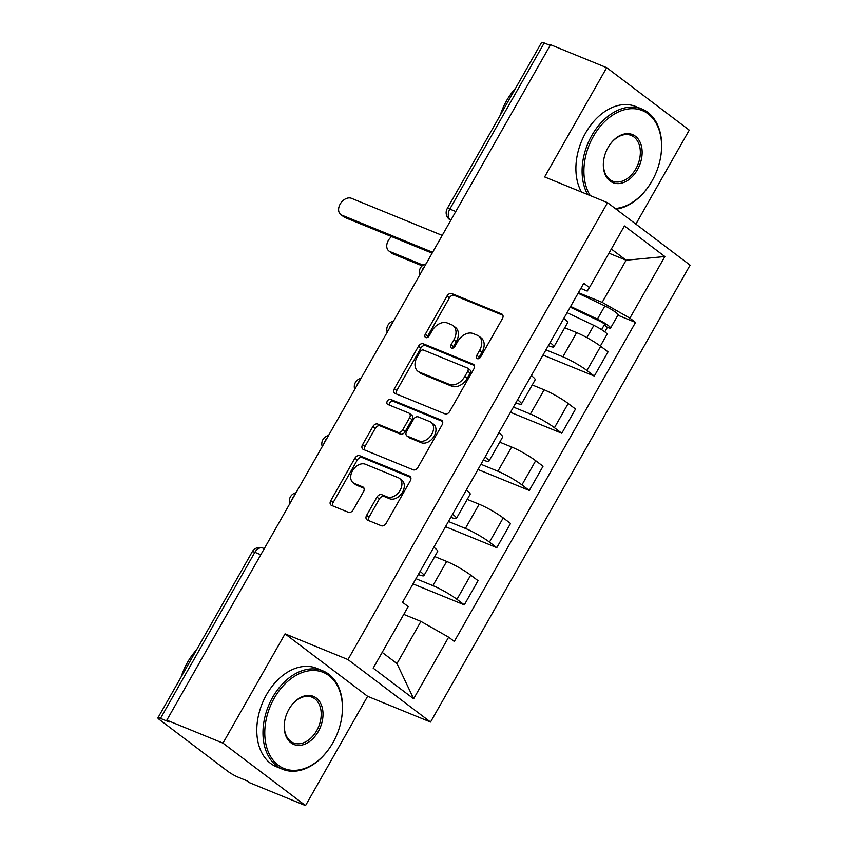 <?xml version="1.0" encoding="UTF-8"?>
<svg xmlns="http://www.w3.org/2000/svg" width="848" height="848" viewBox="0 0 848 848"><rect width="100%" height="100%" fill="white"/><g stroke="black" fill="none" stroke-linecap="round" stroke-linejoin="round"><path stroke-width="1.27" d="M477.307 358.651A2.926 2.056 -52.9 0 0 480.678 356.923L502.398 318.678A4.176 2.947 -52.9 0 0 502.154 314.216A4.176 2.947 -52.9 0 0 501.677 313.951L451.825 293.567A4.176 2.947 -52.9 0 0 447.013 296.026L425.283 334.271A2.926 2.056 -52.9 0 0 425.463 337.398A2.926 2.056 -52.9 0 0 425.791 337.589A2.926 2.056 -52.9 0 0 429.162 335.861L431.971 330.911A13.356 9.413 -52.9 0 1 447.384 323.014L451.539 324.71A13.356 9.413 -52.9 0 1 453.055 325.579A13.356 9.413 -52.9 0 1 453.85 339.857L451.041 344.807A2.926 2.056 -52.9 0 0 451.221 347.924A2.926 2.056 -52.9 0 0 451.549 348.115A2.926 2.056 -52.9 0 0 454.92 346.387L457.729 341.437A13.356 9.413 -52.9 0 1 473.142 333.55L477.286 335.246A13.356 9.413 -52.9 0 1 478.813 336.105A13.356 9.413 -52.9 0 1 479.608 350.383L476.799 355.333A2.926 2.056 -52.9 0 0 476.979 358.46A2.926 2.056 -52.9 0 0 477.307 358.651M366.633 515.319A4.176 2.947 -52.9 0 0 366.887 519.782A4.176 2.947 -52.9 0 0 367.354 520.057L381.346 525.771A4.176 2.947 -52.9 0 0 386.158 523.301L410.284 480.827A4.176 2.947 -52.9 0 0 410.04 476.364A4.176 2.947 -52.9 0 0 409.563 476.099L359.711 455.715A4.176 2.947 -52.9 0 0 354.899 458.185L330.762 500.659A4.176 2.947 -52.9 0 0 331.017 505.122A4.176 2.947 -52.9 0 0 331.494 505.387L348.39 512.298A4.176 2.947 -52.9 0 0 353.203 509.828L363.527 491.649A4.176 2.947 -52.9 0 0 363.273 487.187A4.176 2.947 -52.9 0 0 362.806 486.922L354.422 483.498A11.172 7.865 -52.9 0 1 353.15 482.777A11.172 7.865 -52.9 0 1 353.022 469.962A11.172 7.865 -52.9 0 1 365.361 464.238L398.178 477.657A11.172 7.865 -52.9 0 1 399.45 478.378A11.172 7.865 -52.9 0 1 399.588 491.193A11.172 7.865 -52.9 0 1 387.239 496.917L381.77 494.681A4.176 2.947 -52.9 0 0 376.957 497.14L366.633 515.319L369.039 517.142A4.176 2.947 -52.9 0 0 368.53 520.534M347.977 659.585L285.055 633.859L222.982 743.134L166.823 720.175L550.543 44.711L606.691 67.67L544.617 176.946L607.539 202.672L347.977 659.585L430.54 722.051L690.092 265.148L607.539 202.672M444.935 413.835A4.176 2.947 -52.9 0 0 449.747 411.365L473.873 368.891A4.176 2.947 -52.9 0 0 473.629 364.428A4.176 2.947 -52.9 0 0 473.152 364.163L423.3 343.779A4.176 2.947 -52.9 0 0 418.488 346.238L394.362 388.713A4.176 2.947 -52.9 0 0 394.606 393.175A4.176 2.947 -52.9 0 0 395.083 393.451L444.935 413.835M442.084 424.859L417.958 467.333A4.176 2.947 -52.9 0 1 413.135 469.803L363.283 449.419A4.176 2.947 -52.9 0 1 362.817 449.143A4.176 2.947 -52.9 0 1 362.562 444.681L372.887 426.512A4.176 2.947 -52.9 0 1 377.699 424.042L397.924 432.31A4.176 2.947 -52.9 0 0 402.736 429.841L409.584 417.778A4.176 2.947 -52.9 0 0 409.33 413.326A4.176 2.947 -52.9 0 0 408.863 413.05L387.812 404.443A2.926 2.056 -52.9 0 1 387.483 404.252A2.926 2.056 -52.9 0 1 387.441 400.903A2.926 2.056 -52.9 0 1 390.674 399.408L441.352 420.131A4.176 2.947 -52.9 0 1 441.829 420.396A4.176 2.947 -52.9 0 1 442.084 424.859M222.982 743.134L305.534 805.6L249.386 782.64L246.98 780.817L238.235 777.245A8.512 1.113 -150.4 0 1 227.773 771.298L159.657 719.751A8.512 1.113 -150.4 0 1 157.908 717.864L252.269 551.741A8.512 1.113 29.6 0 1 254.856 552.302L160.484 718.415A8.512 1.113 -150.4 0 0 157.908 717.864M635.873 224.116L689.254 130.136L606.691 67.67M305.534 805.6L367.619 696.325L430.54 722.051M166.823 720.175L169.24 721.998L160.484 718.415M455.789 211.512L449.832 209.074A8.512 1.113 29.6 0 0 447.256 208.513L541.618 42.4A8.512 1.113 29.6 0 1 544.204 42.962L449.832 209.074A8.512 5.936 112.2 0 0 450.479 220.056L450.797 220.289M550.151 45.389L544.204 42.962M550.076 342.603A19.568 2.555 29.6 0 1 553.914 346.811L567.662 322.611A19.568 2.555 -150.4 0 0 563.825 318.403M545.932 349.885L562.892 356.817A19.568 2.555 29.6 0 1 586.943 370.502L600.691 346.302A19.568 2.555 -150.4 0 0 576.64 332.617L564.736 327.752M600.691 346.302L608.037 351.856L594.289 376.056L542.985 355.079M553.914 346.811A19.568 2.555 29.6 0 1 548.327 345.677M586.943 370.502L594.289 376.056M517.577 399.811A19.568 2.555 29.6 0 1 521.414 404.019L535.162 379.819A19.568 2.555 -150.4 0 0 531.325 375.611M510.485 412.287L561.789 433.264L575.538 409.054L568.192 403.5A19.568 2.555 -150.4 0 0 544.14 389.815L532.247 384.95M521.414 404.019A19.568 2.555 29.6 0 1 515.828 402.874M513.443 407.093L530.392 414.025A19.568 2.555 29.6 0 1 554.444 427.71L561.789 433.264M485.077 457.019A19.568 2.555 29.6 0 1 488.914 461.227L502.663 437.017A19.568 2.555 -150.4 0 0 498.825 432.809M477.986 469.495L529.29 490.462L543.038 466.262L535.703 460.708A19.568 2.555 -150.4 0 0 511.641 447.023L499.748 442.158M488.914 461.227A19.568 2.555 29.6 0 1 483.339 460.082M480.943 464.291L497.893 471.223A19.568 2.555 29.6 0 1 521.944 484.908L529.29 490.462M452.578 514.217A19.568 2.555 29.6 0 1 456.415 518.425L470.163 494.225A19.568 2.555 -150.4 0 0 466.326 490.017M445.497 526.693L496.79 547.67L510.538 523.47L503.203 517.916A19.568 2.555 -150.4 0 0 479.152 504.231L467.248 499.366M456.415 518.425A19.568 2.555 29.6 0 1 450.839 517.291M448.444 521.499L465.404 528.431A19.568 2.555 29.6 0 1 489.455 542.116L496.79 547.67M420.089 571.425A19.568 2.555 29.6 0 1 423.926 575.633L437.674 551.433A19.568 2.555 -150.4 0 0 433.837 547.225M412.997 583.901L464.301 604.878L478.049 580.679L470.704 575.124A19.568 2.555 -150.4 0 0 446.652 561.44L434.748 556.574M423.926 575.633A19.568 2.555 29.6 0 1 418.34 574.488M415.944 578.707L432.904 585.639A19.568 2.555 29.6 0 1 456.955 599.324L464.301 604.878M382.183 652.388L396.97 663.581L420.926 621.404L448.634 637.177L413.644 698.784L373.205 668.182L408.206 606.574L402.546 602.303L583.774 283.274L589.434 287.546L587.24 291.087L580.827 288.468M578.431 292.677L602.165 302.376L626.121 260.209L611.323 249.015M608.949 253.192L626.121 260.209L664.864 256.541L629.873 318.148L602.165 302.376M589.434 287.546L624.435 225.95L664.864 256.541M448.634 637.177L454.295 641.459L635.523 322.431L629.873 318.148M285.055 633.859L367.619 696.325M420.926 621.404L403.765 614.387M617.874 315.212L635.523 322.431M396.97 663.581L413.644 698.784M478.738 358.63A2.926 2.056 -52.9 0 1 479.205 357.156L482.014 352.206A13.356 9.413 -52.9 0 0 481.219 337.928L478.813 336.105M453.055 325.579L455.461 327.402A13.356 9.413 -52.9 0 1 456.256 341.68L453.447 346.631A2.926 2.056 -52.9 0 0 452.98 348.093M502.906 315.286L454.231 295.38A4.176 2.947 -52.9 0 0 449.419 297.849L427.689 336.094A2.926 2.056 -52.9 0 0 427.222 337.568M474.382 365.499L425.707 345.592A4.176 2.947 -52.9 0 0 420.894 348.062L396.769 390.536A4.176 2.947 -52.9 0 0 396.26 393.928M467.746 371.265A2.926 2.056 -52.9 0 0 467.577 368.138A2.926 2.056 -52.9 0 0 467.248 367.947L423.481 350.054A2.926 2.056 -52.9 0 0 420.11 351.782L417.152 357.008A13.356 9.413 -52.9 0 0 417.947 371.286A13.356 9.413 -52.9 0 0 419.474 372.145L449.376 384.377A13.356 9.413 -52.9 0 0 464.789 376.48L467.746 371.265L470.163 373.088A2.926 2.056 -52.9 0 0 469.983 369.961L467.577 368.138M417.947 371.286L420.354 373.109A13.356 9.413 -52.9 0 0 421.88 373.968L419.474 372.145M470.163 373.088L467.195 378.303A13.356 9.413 -52.9 0 1 451.783 386.2L421.88 373.968M409.33 413.326L411.746 415.138A4.176 2.947 -52.9 0 1 411.99 419.601L405.143 431.664A4.176 2.947 -52.9 0 1 400.33 434.134L380.105 425.866A4.176 2.947 -52.9 0 0 375.293 428.325L364.969 446.504A4.176 2.947 -52.9 0 0 364.46 449.896M442.592 421.467L393.08 401.231A2.926 2.056 -52.9 0 0 390.377 402.079A2.926 2.056 -52.9 0 0 389.285 405.047M418.901 440.886A11.172 7.865 -52.9 0 0 431.24 435.162A11.172 7.865 -52.9 0 0 431.113 422.346A11.172 7.865 -52.9 0 0 429.841 421.626L418.276 416.898A4.176 2.947 -52.9 0 0 413.464 419.368L406.616 431.431A4.176 2.947 -52.9 0 0 406.86 435.893A4.176 2.947 -52.9 0 0 407.337 436.158L418.901 440.886L421.308 442.709A11.172 7.865 -52.9 0 0 433.646 436.985A11.172 7.865 -52.9 0 0 433.519 424.17L431.113 422.346M406.86 435.893L409.266 437.706A4.176 2.947 -52.9 0 0 409.743 437.981L407.337 436.158M421.308 442.709L409.743 437.981M399.45 478.378L401.857 480.201A11.172 7.865 -52.9 0 1 401.994 493.006A11.172 7.865 -52.9 0 1 389.645 498.73L384.176 496.493A4.176 2.947 -52.9 0 0 379.363 498.963L369.039 517.142M353.15 482.777L355.566 484.59A11.172 7.865 -52.9 0 0 356.828 485.31L354.422 483.498M364.036 488.257L356.828 485.31M410.792 477.445L362.117 457.538A4.176 2.947 -52.9 0 0 357.305 460.008L333.169 502.472A4.176 2.947 -52.9 0 0 332.67 505.864M567.079 312.668L593.865 325.367A10.632 1.389 29.6 0 1 607.051 334.26L600.363 346.048M570.216 307.146L599.451 321.021A5.109 0.668 29.6 0 1 605.79 325.293A5.109 0.668 29.6 0 1 604.242 324.954L601.582 329.639M391.628 236.603A9.784 6.89 -52.9 0 0 388.893 250.966A9.784 6.89 -52.9 0 0 390.006 251.602L423.11 265.127M570.619 306.425L597.405 319.134A10.632 1.389 29.6 0 1 610.602 328.028A10.632 1.389 29.6 0 1 607.369 327.328L604.804 331.844M578.124 293.228L604.9 305.937A10.632 1.389 29.6 0 1 618.097 314.82L610.602 328.028M422.177 265.837L393.133 253.965A9.784 6.89 127.1 0 1 392.02 253.329L388.893 250.966M604.709 324.137L604.242 324.954L607.369 327.328M432.13 253.16L344.998 217.544A9.784 6.89 127.1 0 1 343.885 216.908L340.758 214.544A9.784 6.89 -52.9 0 0 341.871 215.169L432.628 252.28M442.211 235.415L351.454 198.305A9.784 6.89 -52.9 0 0 340.642 203.319A9.784 6.89 -52.9 0 0 340.758 214.544M615.224 208.491A51.898 36.199 112.2 0 0 650.829 182.998A51.898 36.199 112.2 0 0 652.101 180.847A51.898 36.199 112.2 0 0 659.861 160.929A51.898 36.199 112.2 0 0 641.554 110.272A51.898 36.199 112.2 0 0 593.367 136.411A51.898 36.199 112.2 0 0 590.282 195.623M650.829 182.998L650.681 183.253A53.17 37.089 -67.8 0 1 616.114 209.17M587.664 194.552A53.17 37.089 -67.8 0 1 591.798 135.521A53.17 37.089 -67.8 0 1 642.01 109.063A53.17 37.089 -67.8 0 1 659.924 160.643L659.861 160.929M608.058 147.52A25.949 18.094 -67.8 0 1 608.684 146.45A25.949 18.094 -67.8 0 1 635.799 136.539A25.949 18.094 -67.8 0 1 637.42 169.738A25.949 18.094 -67.8 0 1 613.327 182.808A25.949 18.094 -67.8 0 1 604.179 157.484A25.949 18.094 -67.8 0 1 608.058 147.52M604.211 157.336A24.677 17.204 112.2 0 0 612.553 181.122A24.677 17.204 112.2 0 0 635.852 168.847A24.677 17.204 112.2 0 0 631.23 135.447A24.677 17.204 112.2 0 0 608.61 146.577M500.235 115.243A53.17 37.089 -67.8 0 1 506.595 100.679A53.17 37.089 -67.8 0 1 515.626 88.15M581.452 192.008A53.17 37.089 -67.8 0 1 585.597 132.977A53.17 37.089 -67.8 0 1 635.809 106.53L642.01 109.063M274.233 698.19A51.898 36.199 112.2 0 0 277.476 764.599A51.898 36.199 112.2 0 0 331.695 744.777A51.898 36.199 112.2 0 0 332.967 742.636A51.898 36.199 112.2 0 0 340.716 722.708A51.898 36.199 112.2 0 0 322.42 672.061A51.898 36.199 112.2 0 0 274.233 698.19M331.695 744.777L331.536 745.032A53.17 37.089 -67.8 0 1 282.628 769.284A53.17 37.089 -67.8 0 1 272.664 697.3A53.17 37.089 -67.8 0 1 322.876 670.853A53.17 37.089 -67.8 0 1 340.79 722.422L340.716 722.708M288.914 709.299A25.949 18.094 -67.8 0 1 289.55 708.228A25.949 18.094 -67.8 0 1 316.664 698.317A25.949 18.094 -67.8 0 1 318.286 731.517A25.949 18.094 -67.8 0 1 294.192 744.586A25.949 18.094 -67.8 0 1 285.045 719.263A25.949 18.094 -67.8 0 1 288.914 709.299M285.076 719.115A24.677 17.204 112.2 0 0 293.419 742.901A24.677 17.204 112.2 0 0 316.717 730.626A24.677 17.204 112.2 0 0 312.096 697.226A24.677 17.204 112.2 0 0 289.475 708.356M181.101 677.022A53.17 37.089 -67.8 0 1 187.45 662.458A53.17 37.089 -67.8 0 1 196.492 649.928M282.628 769.284L276.427 766.74A53.17 37.089 -67.8 0 1 266.463 694.766A53.17 37.089 -67.8 0 1 316.664 668.309L322.876 670.853M450.85 220.204L450.479 220.056A8.512 6 -52.9 0 1 449.514 219.505L450.733 220.416M489.455 542.116L503.203 517.916M521.944 484.908L535.703 460.708M554.444 427.71L568.192 403.5M456.955 599.324L470.704 575.124M432.904 585.639L446.652 561.44M465.404 528.431L479.152 504.231M497.893 471.223L511.641 447.023M530.392 414.025L544.14 389.815M562.892 356.817L576.64 332.617M424.625 266.378A8.512 5.936 112.2 0 0 421.88 271.201M392.126 323.586A8.512 5.936 112.2 0 0 389.38 328.409M359.626 380.784A8.512 5.936 112.2 0 0 356.881 385.617M327.127 437.992A8.512 5.936 112.2 0 0 324.392 442.815M294.627 495.2A8.512 5.936 112.2 0 0 291.892 500.023M260.802 554.74L254.856 552.302A8.512 5.936 112.2 0 1 262.891 548.073A8.512 8.512 0 0 0 252.269 551.741M482.014 352.206L479.608 350.383M453.447 346.631L451.041 344.807M456.256 341.68L453.85 339.857M427.689 336.094L425.283 334.271M449.419 297.849L447.013 296.026M454.231 295.38L451.825 293.567M502.535 314.597L501.677 313.951M479.205 357.156L476.799 355.333M396.769 390.536L394.362 388.713M420.894 348.062L418.488 346.238M425.707 345.592L423.3 343.779M474.021 364.81L473.152 364.163M451.783 386.2L449.376 384.377M467.195 378.303L464.789 376.48M364.969 446.504L362.562 444.681M375.293 428.325L372.887 426.512M380.105 425.866L377.699 424.042M400.33 434.134L397.924 432.31M405.143 431.664L402.736 429.841M411.99 419.601L409.584 417.778M393.08 401.231L390.674 399.408M442.221 420.778L441.352 420.131M379.363 498.963L376.957 497.14M384.176 496.493L381.77 494.681M389.645 498.73L387.239 496.917M363.665 487.568L362.806 486.922M333.169 502.472L330.762 500.659M357.305 460.008L354.899 458.185M362.117 457.538L359.711 455.715M410.421 476.756L409.563 476.099M593.865 325.367L586.901 337.621M604.9 305.937L597.405 319.134M393.133 253.965L390.006 251.602M341.871 215.169L344.998 217.544M426.025 263.908A8.512 8.512 0 0 0 419.739 274.964M393.525 321.116A8.512 8.512 0 0 0 387.239 332.172M361.025 378.314A8.512 8.512 0 0 0 354.75 389.38M328.536 435.522A8.512 8.512 0 0 0 322.251 446.578M296.037 492.73A8.512 8.512 0 0 0 289.751 503.786M264.269 548.635L262.891 548.073M447.256 208.513A8.512 8.512 0 0 0 449.514 219.505"/></g></svg>
